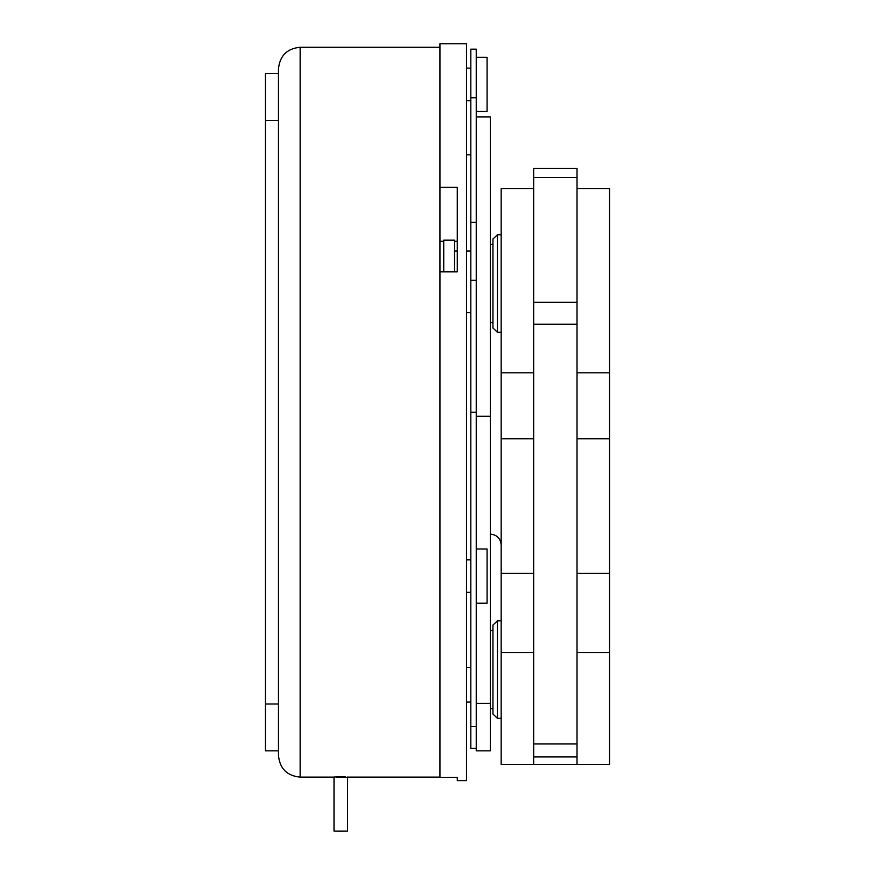 <?xml version="1.0" encoding="UTF-8"?>
<svg xmlns="http://www.w3.org/2000/svg" width="875" height="875" viewBox="0 0 875 875"><rect width="100%" height="100%" fill="white"/><g stroke="black" fill="none" stroke-linecap="round" stroke-linejoin="round"><path stroke-width="1.31" d="M278.469 468.234L278.469 755.453L278.469 750.837L265.464 750.837L265.464 73.555L278.469 73.555L278.469 68.95L278.469 468.234M340.78 776.869C349.519 777.022 349.519 777.109 340.78 777.12C332.041 777.109 332.041 777.022 340.78 776.869C349.519 777.022 349.519 777.109 340.78 777.12M347.561 777.055L347.561 831.086L334.009 831.086L334.009 777.055L334.578 777M439.939 189.142L439.939 777.405L457.275 777.405L457.275 780.642L466.484 780.642L466.484 43.75L439.939 43.75L439.939 189.142M470.827 702.078L466.484 702.078M470.827 312.637L466.484 312.637M466.484 667.516L470.827 667.516M439.939 271.83L457.275 271.83L457.275 187.359L439.939 187.359M454.562 251.005L457.275 251.005L457.275 241.281L454.562 241.281M454.562 271.83L454.562 240.166L443.734 240.166L443.734 271.83M470.827 748.366L476.241 748.366L470.827 748.366L470.827 726.589L476.241 726.589L476.241 750.837L490.328 750.837L490.328 703.402L476.241 703.402M476.241 280.23L470.827 280.23L470.827 726.589M470.827 280.23L470.827 97.803L476.241 97.803L476.241 726.589M476.241 97.803L476.241 49.164L470.827 49.164L470.827 97.803M476.241 549.008L487.08 549.008L487.08 603.192L476.241 603.192M476.241 57.291L487.08 57.291L487.08 111.475L476.241 111.475M490.328 703.402L490.328 416.281L476.241 416.281M490.328 416.281L490.328 116.9L476.241 116.9M492.953 630.492L490.328 630.492M492.953 708.641L490.328 708.641M497.448 332.281L492.953 328.005L492.953 239.017L497.448 234.752L497.448 332.281L501.167 332.281M533.673 573.377L501.167 573.377L501.167 188.694L533.673 188.694L501.167 188.694M577.019 324.253L533.673 324.253L533.673 168.372L577.019 168.372L577.019 764.389L501.167 764.389L501.167 573.377M501.167 620.802L497.448 620.802L497.448 718.331L501.167 718.331M497.448 718.331L492.953 714.055L492.953 625.078L497.448 620.802M577.019 573.377L609.536 573.377L609.536 188.694L577.019 188.694L609.536 188.694M577.019 764.389L609.536 764.389L609.536 573.377M533.673 764.389L533.673 743.958L577.019 743.958M533.673 324.253L533.673 743.958M278.469 120.411L265.464 120.411M278.469 703.981L265.464 703.981M439.939 777.12L347.561 777.12L347.561 831.086L340.78 831.25L334.009 831.086L334.009 777.12L300.147 777.12L300.147 47.272C286.978 48.552 279.759 55.781 278.469 68.95M443.734 241.281L439.939 241.281M470.827 222.359L476.241 222.359M470.827 412.202L476.241 412.202M533.673 652.487L501.167 652.487M577.019 177.406L533.673 177.406M577.019 652.487L609.536 652.487M577.019 756.93L533.673 756.93M533.673 302.258L577.019 302.258M577.019 438.758L609.536 438.758M577.019 372.827L609.536 372.827M533.673 372.827L501.167 372.827M533.673 438.758L501.167 438.758M300.147 777.12C286.978 775.841 279.759 768.611 278.469 755.453M347.561 831.086L334.009 831.086M439.939 47.272L300.147 47.272M466.484 592.353L470.827 592.353M466.484 100.647L470.827 100.647M466.484 68.13L470.827 68.13M466.484 154.831L470.827 154.831M470.827 251.005L466.484 251.005M466.484 559.847L470.827 559.847M492.953 244.431L490.328 244.431L492.953 244.431M497.448 234.752L501.167 234.752L497.448 234.752L492.953 239.017M492.953 322.591L490.328 322.591M490.328 534.111C496.912 534.756 500.522 538.366 501.167 544.95"/></g></svg>
